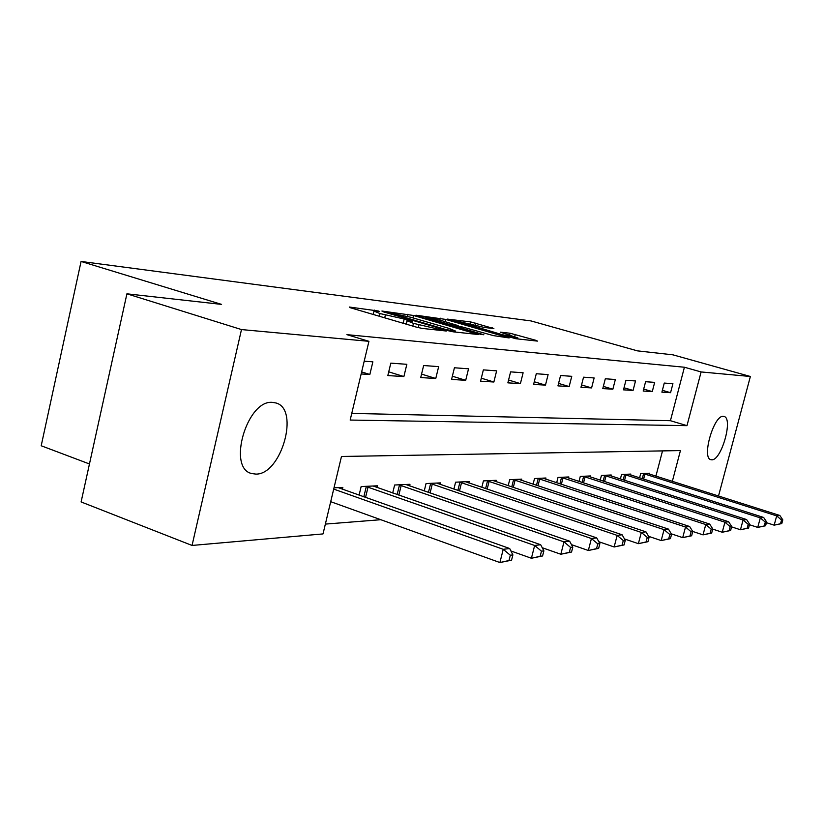 <?xml version="1.0" encoding="UTF-8"?>
<svg xmlns="http://www.w3.org/2000/svg" width="824" height="824" viewBox="0 0 824 824"><rect width="100%" height="100%" fill="white"/><g stroke="black" fill="none" stroke-linecap="round" stroke-linejoin="round"><path stroke-width="1.24" d="M378.391 311.008L349.355 307.033L350.509 307.785L416.068 327.046L422.094 328.395L446.309 331.021L413.463 323.358L407.149 320.773L412.649 321.175L411.279 320.618L380.008 313.563L373.983 311.091L379.699 311.544L378.391 311.008M406.366 324.017L405.357 323.894M711.802 459.813L710.834 459.679C701.43 457.938 713.852 414.843 723.338 416.347L724.131 416.491C733.381 418.499 721.391 460.544 711.802 459.813M255.831 474.099L251.629 473.532C226.96 468.156 247.066 399.465 272.497 402.38L275.937 402.967C300.018 408.992 281.314 474.923 255.831 474.099M493.885 328.591L470.648 321.916L447.267 319.094L515.793 338.716L537.485 341.105L535.878 340.322L510.077 333.236L500.261 332.144L517.925 337.964L502.465 334.74L457.135 321.154L484.409 327.468L493.885 328.591M672.332 481.381L680.428 450.584L341.476 456.486L323.018 533.921L192.054 545.447L81.102 501.94L126.917 293.818L221.574 304.396L81.071 261.455L531.016 320.927L637.395 350.859L672.94 354.835L750.376 376.486L718.507 496.027M126.917 293.818L241.483 329.569L368.936 341.321L350.169 420.055L686.979 425.658L701.111 371.943L750.376 376.486M351.755 413.391L670.427 420.704L684.414 367.236L346.914 334.647L368.936 341.321M684.414 367.236L701.111 371.943M413.504 315.479L381.914 311.029L383.139 311.771L447.329 330.506L453.138 331.815L478.425 334.544L413.504 315.479L412.927 317.889M415.945 315.201L445.65 319.403L509.15 337.933L493.432 335.615L462.48 327.015L455.126 326.211L483.843 334.75L481.01 334.431L415.873 315.499M361.149 373.962L369.842 374.487L372.87 361.829L364.198 361.2M387.826 375.579L403.884 376.558L406.84 364.311L390.813 363.137L387.826 375.579M420.714 377.567L435.772 378.484L438.656 366.628L423.639 365.526L420.714 377.567M451.573 379.442L465.704 380.297L468.537 368.802L454.426 367.772L451.573 379.442M480.567 381.193L493.875 382.006L496.635 370.852L483.358 369.883L480.567 381.193M507.862 382.851L520.408 383.613L523.116 372.778L510.602 371.871L507.862 382.851M533.612 384.406L545.467 385.127L548.115 374.601L536.29 373.736L533.612 384.406M557.951 385.879L569.157 386.559L571.753 376.321L560.567 375.507L557.951 385.879M580.971 387.27L591.591 387.919L594.135 377.959L583.536 377.186L580.971 387.27M602.787 388.598L612.86 389.206L615.353 379.503L605.31 378.772L602.787 388.598M623.5 389.845L633.069 390.432L635.51 380.966L625.962 380.276L623.5 389.845M643.173 391.039L652.278 391.596L654.668 382.367L645.594 381.708L643.173 391.039M661.899 392.173L670.561 392.698L672.92 383.696L664.268 383.067L661.899 392.173M325.356 524.095L380.822 519.707M655.904 476.169L662.517 450.893M342.413 489.26L342.856 487.406L334.008 487.818M359.079 495.173L361.149 486.562L377.495 485.799L377.083 487.52M392.698 492.989L394.634 485.006L409.961 484.296L409.569 485.903M424.236 490.97L426.06 483.554L440.459 482.885L440.098 484.378M453.9 489.096L455.6 482.184L469.165 481.556L468.825 482.946M481.824 487.344L483.431 480.897L496.223 480.31L495.904 481.607M508.181 485.717L509.696 479.681L521.777 479.125L521.479 480.341M533.087 484.193L534.519 478.538L545.952 478.002L545.663 479.156M556.664 482.771L558.013 477.446L568.859 476.952L568.581 478.023M579.004 481.432L580.292 476.416L590.581 475.942L590.314 476.962M600.222 480.165L601.438 475.438L611.212 474.984L610.965 475.953M620.39 478.971L621.543 474.511L630.844 474.078L630.607 474.984M639.579 477.848L640.681 473.625L649.539 473.213L649.312 474.078M81.071 261.455L41.2 445.763L89.466 463.974M192.054 545.447L241.483 329.569M670.427 420.704L686.979 425.658M369.842 374.487L361.643 371.923M403.884 376.558L388.722 371.84M435.772 378.484L421.558 374.106M465.704 380.297L452.355 376.207M493.875 382.006L481.309 378.185M520.408 383.613L508.562 380.029M545.467 385.127L534.282 381.769M569.157 386.559L558.569 383.407M591.591 387.919L581.559 384.942M612.86 389.206L603.353 386.404M633.069 390.432L624.026 387.774M652.278 391.596L643.678 389.082M670.561 392.698L662.383 390.318M373.21 314.325L372.479 314.243M389.268 312.76L446.371 329.682L455.301 330.949L448.843 328.354L410.723 317.25L389.268 312.76M441.942 320.721C433.754 318.486 428.377 317.374 425.823 317.384L450.8 324.811L458.165 325.624L441.942 320.721M511.549 560.166L512.889 554.892L510.313 555.221L508.974 560.516L511.549 560.166L499.9 562.545L503.227 549.309L509.696 548.526L338.18 487.623M330.702 501.682L499.9 562.545L508.974 560.516M333.71 489.096L503.227 549.309L510.313 555.221M509.696 548.526L512.889 554.892M542.573 555.963L543.881 550.865L541.471 551.174L540.173 556.282L542.573 555.963L531.408 558.25L534.652 545.467L540.678 544.736L373.118 486.006M510.932 550.978L531.408 558.25L540.173 556.282M365.629 486.356L534.652 545.467L541.471 551.174M540.678 544.736L543.881 550.865M571.547 552.039L572.804 547.115L570.569 547.404L569.291 552.348L571.547 552.039L560.825 554.243L563.987 541.883L569.621 541.193L405.851 484.491M542.244 547.733L560.825 554.243L569.291 552.348M398.837 484.811L563.987 541.883L570.569 547.404M569.621 541.193L572.804 547.115M598.646 548.372L599.882 543.593L597.781 543.871L596.545 548.65L598.646 548.372L588.336 550.494L591.426 538.525L596.7 537.887L436.596 483.07M571.485 544.654L588.336 550.494L596.545 548.65M430.004 483.369L591.426 538.525L597.781 543.871M596.7 537.887L599.882 543.593M624.067 544.932L625.272 540.307L623.294 540.554L622.089 545.189L624.067 544.932L614.138 546.971L617.155 535.384L622.099 534.776L465.529 481.731M598.842 541.729L614.138 546.971L622.089 545.189M459.318 482.019L617.155 535.384L623.294 540.554M622.099 534.776L625.272 540.307M647.942 541.698L649.127 537.207L647.262 537.444L646.088 541.945L647.942 541.698L638.373 543.665L641.319 532.428L645.975 531.861L492.793 480.464M624.499 538.968L638.373 543.665L646.088 541.945M486.933 480.742L641.319 532.428L647.262 537.444M645.975 531.861L649.127 537.207M670.427 538.649L671.581 534.292L669.83 534.519L668.676 538.886L670.427 538.649L661.188 540.565L664.062 529.647L668.46 529.111L518.533 479.28M648.612 536.331L661.188 540.565L668.676 538.886M513.002 479.537L664.062 529.647L669.83 534.519M668.46 529.111L671.581 534.292M691.635 535.775L692.757 531.542L691.099 531.758L689.976 536.002L691.635 535.775L682.705 537.629L685.516 527.02L689.657 526.515L542.882 478.147M671.303 533.828L682.705 537.629L689.976 536.002M537.65 478.394L685.516 527.02L691.099 531.758M689.657 526.515L692.757 531.542M711.658 533.066L712.76 528.946L711.194 529.152L710.103 533.272L711.658 533.066L703.026 534.858L705.766 524.548L709.691 524.064L565.944 477.086M692.696 531.449L703.026 534.858L710.103 533.272M560.979 477.312L705.766 524.548L711.194 529.152M709.691 524.064L712.76 528.946M730.61 530.501L731.681 526.495L730.208 526.691L729.127 530.697L730.61 530.501L722.246 532.242L724.935 522.2L728.643 521.746L587.811 476.066M712.709 529.111L722.246 532.242L729.127 530.697M583.104 476.293L724.935 522.2L730.208 526.691M728.643 521.746L731.681 526.495M748.563 528.071L749.613 524.167L748.213 524.352L747.162 528.256L748.563 528.071L740.457 529.76L743.094 519.985L746.606 519.553L608.586 475.108M731.578 526.866L740.457 529.76L747.162 528.256M604.116 475.314L743.094 519.985L748.213 524.352M746.606 519.553L749.613 524.167M765.599 525.764L766.629 521.963L765.3 522.128L764.27 525.939L765.599 525.764L757.74 527.401L760.315 517.874L763.652 517.462L628.341 474.191M749.469 524.734L757.74 527.401L764.27 525.939M624.087 474.397L760.315 517.874L765.3 522.128M763.652 517.462L766.629 521.963M781.791 523.57L782.8 519.862L781.533 520.026L780.524 523.734L781.791 523.57L774.158 525.166L776.682 515.875L779.854 515.484L647.159 473.326M766.433 522.684L774.158 525.166L780.524 523.734M643.101 473.512L776.682 515.875L781.533 520.026M779.854 515.484L782.8 519.862M374.106 311.06L374.343 310.102M440.572 330.434L440.799 329.518M406.181 323.987L407.211 319.712M379.37 316.262L380.008 313.563M384.705 317.837L385.354 315.128M403.173 323.255L404.11 319.341M412.803 326.088L413.463 323.358M418.273 327.633L418.922 324.965M437.544 330.094L437.771 329.188M476.231 334.359L476.385 333.73M407.427 316.334L407.942 314.222M446.237 330.197L446.371 329.682M450.254 331.269L450.419 330.589M453.303 331.835L453.53 330.939M439.831 320.134L440.304 318.188M445.114 321.638L445.65 319.403M506.956 337.737L507.1 337.14M450.604 325.614L450.8 324.811M457.444 326.428L457.639 325.614M509.634 335.038L510.077 333.236M514.732 336.542L515.268 334.41M535.724 340.909L535.878 340.322M470.195 323.719L470.648 321.916M475.293 325.161L475.798 323.08M492.299 328.395L492.433 327.859M363.817 496.841L366.299 486.531M365.537 497.459L368.04 487.056M397.158 494.544L399.486 484.986M398.837 495.131L401.175 485.501M428.449 492.422L430.633 483.534M430.087 492.989L432.281 484.038M457.876 490.455L459.926 482.174M459.473 491.001L461.533 482.658M485.604 488.622L487.53 480.897M487.159 489.147L489.106 481.36M511.766 486.922L513.579 479.681M513.28 487.427L515.113 480.135M536.486 485.326L538.206 478.538M537.979 485.82L539.71 478.981M559.898 483.832L561.525 477.457M561.36 484.316L562.998 477.889M582.094 482.431L583.639 476.427M583.516 482.905L585.071 476.849M603.168 481.123L604.631 475.458M604.559 481.577L606.042 475.86M623.202 479.877L624.592 474.521M624.571 480.32L625.972 474.923M642.277 478.713L643.596 473.646M643.606 479.135L644.945 474.027M251.629 473.532L250.692 473.203M373.19 314.449L373.931 311.307M406.325 324.182L407.097 320.989M388.681 313.388L388.825 312.79M455.044 332.021L455.301 330.949M454.961 326.881L455.116 326.263M425.586 318.352L425.781 317.528M457.959 326.489L458.165 325.624M456.918 322.071L457.104 321.288M517.688 338.922L517.925 337.964"/></g></svg>

